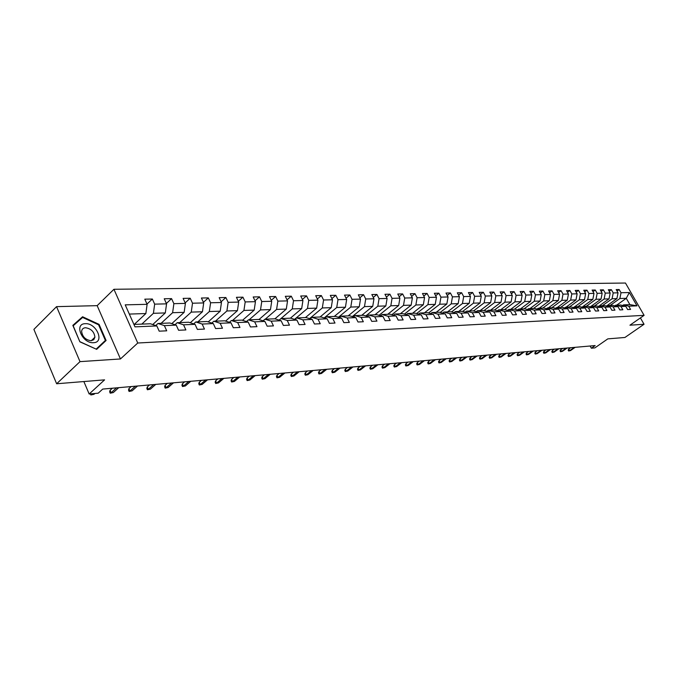 <?xml version="1.0" encoding="UTF-8"?>
<svg xmlns="http://www.w3.org/2000/svg" width="678" height="678" viewBox="0 0 678 678"><rect width="100%" height="100%" fill="white"/><g stroke="black" fill="none" stroke-linecap="round" stroke-linejoin="round"><path stroke-width="1.02" d="M56.554 306.642L33.9 329.389L56.638 383.765L80.004 361.637L120.455 358.959L137.753 343.017L113.938 289.286L97.166 305.651L56.554 306.642L80.004 361.637M137.753 343.017L644.1 315.346L625.472 283.031L113.938 289.286M644.1 315.346L629.938 325.194L644.049 324.262L640.405 317.914M644.049 324.262L624.93 337.474L607.81 338.873L594.86 347.89L591.36 348.212L595.157 345.56L102.725 389.079L98.225 393.181L89.165 394.011L104.59 379.858L56.638 383.765M133.922 324.431L150.448 323.77L156.838 325.94L159.194 331.169L166.72 330.822L164.373 325.626L176.238 325.126L178.585 330.271L185.882 329.94L183.543 324.821L195.052 324.338L197.383 329.406L204.459 329.076L202.129 324.042L213.299 323.576L215.612 328.567L222.477 328.245L220.164 323.287L231.003 322.838L233.308 327.745L239.97 327.44L237.673 322.559L248.19 322.118L250.487 326.957L256.962 326.66L254.665 321.847L264.886 321.414L267.166 326.186L273.454 325.898L271.183 321.152L281.107 320.736L283.379 325.44L289.489 325.16L287.226 320.482L296.879 320.075L299.142 324.711L305.083 324.44L302.829 319.83L312.219 319.431L314.465 324.008L320.245 323.737L318.007 319.194L327.143 318.813L329.372 323.321L335 323.059L332.771 318.575L341.661 318.202L343.882 322.652L349.356 322.397L347.144 317.974L355.797 317.609L358.001 321.999L363.332 321.753L361.137 317.389L369.569 317.033L371.756 321.364L376.951 321.126L374.764 316.812L382.985 316.473L385.155 320.745L390.223 320.508L388.053 316.262L396.054 315.923L398.215 320.143L403.156 319.914L400.995 315.719L408.8 315.389L410.953 319.558L415.758 319.33L413.614 315.185L421.233 314.872L423.369 318.982L428.055 318.77L425.928 314.677L433.352 314.363L435.479 318.423L440.056 318.211L437.937 314.168L445.183 313.863L447.294 317.88L451.76 317.677L449.658 313.677L456.735 313.38L458.828 317.346L463.193 317.143L461.099 313.202L468.006 312.914L470.091 316.829L474.354 316.634L472.278 312.736L479.024 312.448L481.092 316.321L485.253 316.126L483.194 312.278L489.779 311.999L491.838 315.821L495.906 315.634L493.855 311.829L500.296 311.558L502.339 315.338L506.313 315.16L504.271 311.397L510.568 311.126L512.602 314.863L516.483 314.685L514.458 310.965L520.619 310.71L522.636 314.406L526.433 314.228L524.425 310.549L530.442 310.295L532.442 313.948L536.162 313.778L534.162 310.143L540.052 309.897L542.044 313.507L545.68 313.338L543.697 309.744L549.46 309.499L551.434 313.075L554.994 312.914L553.019 309.354L558.664 309.117L560.621 312.651L564.104 312.49L562.147 308.973L567.664 308.736L569.622 312.236L573.029 312.083L571.079 308.592L576.486 308.371L578.427 311.829L581.766 311.677L579.834 308.227L585.122 308.007L587.055 311.431L590.318 311.278L588.402 307.871L593.589 307.651L595.496 311.041L598.699 310.897L596.793 307.515L601.878 307.304L603.776 310.66L606.912 310.516L605.022 307.176L609.997 306.964L611.887 310.287L614.963 310.143L613.082 306.837L617.963 306.634L619.836 309.922L622.853 309.778L620.98 306.507L625.769 306.303L627.633 309.558L630.582 309.422L628.726 306.185L636.998 305.837L629.337 292.532L626.269 298.312L619.878 298.515L610.217 305.405M156.838 325.94L134.998 326.855L125.218 304.854L147.109 304.32L144.795 299.168L152.347 299.015L146.999 304.058M629.337 292.532L621.014 292.735L619.167 289.523L616.183 289.582L618.031 292.811L613.217 292.93L611.361 289.675L608.319 289.743L610.175 292.998L605.268 293.116L603.395 289.837L600.293 289.904L602.166 293.193L597.157 293.32L595.276 290.006L592.106 290.074L593.996 293.396L588.885 293.523L586.987 290.176L583.758 290.243L585.656 293.599L580.436 293.727L578.537 290.345L575.232 290.413L577.139 293.811L571.817 293.938L569.901 290.523L566.537 290.591L568.452 294.023L563.02 294.15L561.087 290.701L557.647 290.769L559.579 294.235L554.028 294.371L552.087 290.887L548.578 290.955L550.519 294.455L544.849 294.599L542.9 291.074L539.307 291.142L541.264 294.684L535.467 294.828L533.51 291.26L529.84 291.337L531.806 294.913L525.891 295.057L523.908 291.455L520.162 291.532L522.145 295.15L516.094 295.303L514.102 291.659L510.271 291.735L512.271 295.396L506.076 295.549L504.076 291.862L500.161 291.938L502.169 295.642L495.838 295.794L493.821 292.065L489.813 292.15L491.838 295.896L485.363 296.049L483.329 292.286L479.236 292.362L481.27 296.15L474.642 296.311L472.6 292.498L468.413 292.582L470.456 296.413L463.676 296.583L461.625 292.726L457.328 292.811L459.387 296.684L452.446 296.854L450.378 292.955L445.988 293.04L448.056 296.964L440.946 297.142L438.869 293.184L434.369 293.277L436.454 297.244L429.174 297.422L427.081 293.43L422.47 293.523L424.564 297.54L417.106 297.718L415.004 293.676L410.275 293.769L412.385 297.837L404.741 298.023L402.622 293.921L397.774 294.023L399.901 298.142L392.062 298.337L389.926 294.184L384.96 294.286L387.104 298.456L379.061 298.651L376.917 294.447L371.824 294.549L373.976 298.778L365.722 298.981L363.569 294.718L358.34 294.828L360.501 299.108L352.043 299.312L349.865 294.998L344.5 295.108L346.678 299.447L337.991 299.659L335.805 295.286L330.296 295.396L332.491 299.786L323.567 300.007L321.364 295.574L315.711 295.693L317.914 300.151L308.744 300.371L306.532 295.879L300.718 295.998L302.939 300.515L293.515 300.744L291.294 296.184L285.319 296.311L287.548 300.888L277.861 301.125L275.624 296.506L269.48 296.633L271.725 301.278L261.759 301.524L259.513 296.837L253.191 296.964L255.445 301.676L245.199 301.922L242.936 297.167L236.436 297.303L238.698 302.083L228.147 302.337L225.876 297.515L219.18 297.65L221.46 302.507L210.595 302.769L208.307 297.879L201.417 298.015L203.705 302.939L192.51 303.21L190.213 298.244L183.111 298.388L185.408 303.388L173.873 303.668L171.568 298.625L164.246 298.769L166.559 303.846L154.66 304.142L152.347 299.015M176.238 325.126L169.864 322.999L157.991 323.474L155.72 325.559M141.821 324.118L153.414 313.312L165.305 312.931L152.745 324.55M157.991 323.474L164.373 325.626M154.66 304.142L153.414 313.312M166.559 303.846L165.305 312.931M195.052 324.338L188.696 322.245L177.178 322.703L174.983 324.703M161.059 323.347L172.619 312.702L184.153 312.338L171.788 323.635M177.178 322.703L183.543 324.821M173.873 303.668L172.619 312.702M185.408 303.388L184.153 312.338M213.299 323.576L206.968 321.516L195.789 321.957L193.654 323.881M179.712 322.601L191.255 312.109L202.442 311.753L190.255 322.762M195.789 321.957L202.129 324.042M192.51 303.21L191.255 312.109M203.705 302.939L202.442 311.753M231.003 322.838L224.698 320.804L213.85 321.236L211.782 323.084M197.832 321.881L209.333 311.533L220.197 311.194L208.188 321.914M213.85 321.236L220.164 323.287M210.595 302.769L209.333 311.533M221.46 302.507L220.197 311.194M248.19 322.118L241.91 320.118L231.376 320.541L229.367 322.313M215.418 321.177L226.893 310.982L237.436 310.643L225.605 321.092M231.376 320.541L237.673 322.559M228.147 302.337L226.893 310.982M238.698 302.083L237.436 310.643M264.886 321.414L258.64 319.448L248.402 319.855L246.453 321.558M232.503 320.491L243.936 310.439L254.182 310.117L242.512 320.313M248.402 319.855L254.665 321.847M245.199 301.922L243.936 310.439M255.445 301.676L254.182 310.117M281.107 320.736L274.887 318.804L264.945 319.202L263.047 320.838M249.106 319.83L260.505 309.914L270.463 309.6L258.954 319.55M264.945 319.202L271.183 321.152M261.759 301.524L260.505 309.914M271.725 301.278L270.463 309.6M296.879 320.075L290.692 318.168L281.023 318.558L279.175 320.135M265.251 319.185L276.599 309.405L286.286 309.092L274.937 318.813M281.023 318.558L287.226 320.482M277.861 301.125L276.599 309.405M287.548 300.888L286.286 309.092M312.219 319.431L306.058 317.558L296.65 317.931L294.854 319.448M279.124 320.118L292.26 308.905L301.676 308.609L290.396 318.185M296.65 317.931L302.829 319.83M293.515 300.744L292.26 308.905M302.939 300.515L301.676 308.609M327.143 318.813L321.008 316.957L311.855 317.321L310.109 318.787M294.557 319.363L307.49 308.422L316.66 308.134L305.422 317.584M311.855 317.321L318.007 319.194M308.744 300.371L307.49 308.422M317.914 300.151L316.66 308.134M341.661 318.202L335.559 316.38L326.652 316.736L324.948 318.151M309.575 318.626L322.313 307.956L331.237 307.668L320.05 316.999M326.652 316.736L332.771 318.575M323.567 300.007L322.313 307.956M332.491 299.786L331.237 307.668M355.797 317.609L349.729 315.812L341.059 316.16L339.398 317.524M324.194 317.923L336.737 307.498L345.433 307.219L334.296 316.431M341.059 316.16L347.144 317.974M337.991 299.659L336.737 307.498M346.678 299.447L345.433 307.219M369.569 317.033L363.535 315.262L355.086 315.601L353.467 316.923M338.432 317.236L350.789 307.049L359.255 306.778L348.17 315.872M355.086 315.601L361.137 317.389M352.043 299.312L350.789 307.049M360.501 299.108L359.255 306.778M382.985 316.473L376.976 314.728L368.747 315.05L367.171 316.329M352.306 316.575L364.476 306.617L372.731 306.354L361.696 315.338M368.747 315.05L374.764 316.812M365.722 298.981L364.476 306.617M373.976 298.778L372.731 306.354M396.054 315.923L390.087 314.202L382.061 314.524L380.528 315.753M365.815 315.931L377.816 306.193L385.858 305.939L374.883 314.804M382.061 314.524L388.053 316.262M379.061 298.651L377.816 306.193M387.104 298.456L385.858 305.939M408.8 315.389L402.859 313.694L395.037 313.999L393.537 315.202M378.994 315.312L390.825 305.778L398.664 305.532L387.74 314.295M395.037 313.999L400.995 315.719M392.062 298.337L390.825 305.778M399.901 298.142L398.664 305.532M421.233 314.872L415.326 313.194L407.69 313.499L406.232 314.651M391.842 314.711L403.503 305.38L411.156 305.134L400.283 313.795M407.69 313.499L413.614 315.185M404.741 298.023L403.503 305.38M412.385 297.837L411.156 305.134M433.352 314.363L427.479 312.711L420.038 313.007L418.614 314.126M404.368 314.126L415.877 304.981L423.335 304.753L412.521 313.304M420.038 313.007L425.928 314.677M417.106 297.718L415.877 304.981M424.564 297.54L423.335 304.753M445.183 313.863L439.344 312.236L432.081 312.524L430.691 313.609M416.597 313.558L427.945 304.6L435.225 304.371L424.462 312.829M432.081 312.524L437.937 314.168M429.174 297.422L427.945 304.6M436.454 297.244L435.225 304.371M456.735 313.38L450.929 311.77L443.836 312.058L442.48 313.109M428.53 312.999L439.725 304.227L446.836 304.007L436.132 312.363M443.836 312.058L449.658 313.677M440.946 297.142L439.725 304.227M448.056 296.964L446.836 304.007M468.006 312.914L462.243 311.321L455.311 311.592L453.989 312.617M440.183 312.465L451.226 303.863L458.167 303.642L447.522 311.905M455.311 311.592L461.099 313.202M452.446 296.854L451.226 303.863M459.387 296.684L458.167 303.642M479.024 312.448L473.286 310.88L466.515 311.151L465.227 312.143M451.556 311.948L462.455 303.507L469.244 303.295L458.65 311.465M466.515 311.151L472.278 312.736M463.676 296.583L462.455 303.507M470.456 296.413L469.244 303.295M489.779 311.999L484.075 310.448L477.465 310.71L476.202 311.677M462.676 311.439L473.43 303.159L480.058 302.947L469.523 311.024M477.465 310.71L483.194 312.278M474.642 296.311L473.43 303.159M481.27 296.15L480.058 302.947M500.296 311.558L494.626 310.024L488.16 310.287L486.923 311.219M473.532 310.948L484.151 302.82L490.635 302.617L480.151 310.6M488.16 310.287L493.855 311.829M485.363 296.049L484.151 302.82M491.838 295.896L490.635 302.617M510.568 311.126L504.932 309.617L498.618 309.863L497.406 310.778M484.151 310.465L494.635 302.49L500.966 302.286L490.541 310.185M498.618 309.863L504.271 311.397M495.838 295.794L494.635 302.49M502.169 295.642L500.966 302.286M520.619 310.71L515.017 309.21L508.839 309.456L507.653 310.346M494.482 310.032L504.881 302.159L511.076 301.964L500.711 309.787M508.839 309.456L514.458 310.965M506.076 295.549L504.881 302.159M512.271 295.396L511.076 301.964M530.442 310.295L524.874 308.821L518.831 309.058L517.678 309.922M504.559 309.626L514.899 301.846L520.958 301.651L510.644 309.388M518.831 309.058L524.425 310.549M516.094 295.303L514.899 301.846M522.145 295.15L520.958 301.651M540.052 309.897L534.518 308.431L528.611 308.668L527.476 309.507M514.416 309.236L524.704 301.532L530.628 301.346L520.373 308.999M528.611 308.668L534.162 310.143M525.891 295.057L524.704 301.532M531.806 294.913L530.628 301.346M549.46 309.499L543.951 308.058L538.171 308.287L537.061 309.109M524.06 308.846L534.289 301.227L540.086 301.049L529.891 308.617M538.171 308.287L543.697 309.744M535.467 294.828L534.289 301.227M541.264 294.684L540.086 301.049M558.664 309.117L553.189 307.685L547.527 307.914L546.443 308.71M533.501 308.473L543.671 300.93L549.35 300.752L539.213 308.244M547.527 307.914L553.019 309.354M544.849 294.599L543.671 300.93M550.519 294.455L549.35 300.752M567.664 308.736L562.231 307.329L556.689 307.549L555.629 308.321M542.739 308.1L552.858 300.642L558.409 300.464L548.332 307.88M556.689 307.549L562.147 308.973M554.028 294.371L552.858 300.642M559.579 294.235L558.409 300.464M576.486 308.371L571.079 306.973L565.655 307.185L564.621 307.948M551.79 307.744L561.85 300.354L567.291 300.185L557.265 307.524M565.655 307.185L571.079 308.592M563.02 294.15L561.85 300.354M568.452 294.023L567.291 300.185M585.122 308.007L579.749 306.626L574.435 306.837L573.418 307.575M560.655 307.388L570.656 300.074L575.986 299.905L566.02 307.176M574.435 306.837L579.834 308.227M571.817 293.938L570.656 300.074M577.139 293.811L575.986 299.905M593.589 307.651L588.25 306.286L583.038 306.498L582.046 307.219M569.334 307.041L579.283 299.803L584.504 299.634L574.588 306.829M583.038 306.498L588.402 307.871M580.436 293.727L579.283 299.803M585.656 293.599L584.504 299.634M601.878 307.304L596.564 305.956L591.47 306.159L590.487 306.863M577.842 306.702L587.733 299.532L592.843 299.371L582.012 307.202M591.47 306.159L596.793 307.515M588.885 293.523L587.733 299.532M593.996 293.396L592.843 299.371M609.997 306.964L604.725 305.625L599.725 305.829L598.767 306.515M586.173 306.371L596.013 299.269L601.022 299.117L590.318 306.82M599.725 305.829L605.022 307.176M597.157 293.32L596.013 299.269M602.166 293.193L601.022 299.117M617.963 306.634L612.717 305.312L607.819 305.507L606.878 306.176M594.343 306.041L604.123 299.015L609.039 298.862L598.471 306.439M607.819 305.507L613.082 306.837M605.268 293.116L604.123 299.015M610.175 292.998L609.039 298.862M625.769 306.303L620.548 304.998L615.751 305.185L614.827 305.846M602.361 305.719L612.081 298.761L616.904 298.608L606.454 306.066M615.751 305.185L620.98 306.507M613.217 292.93L612.081 298.761M618.031 292.811L616.904 298.608M636.998 305.837L629.887 304.625L623.523 304.88L622.624 305.515M616.641 305.151L626.269 298.312L629.887 304.625M623.523 304.88L628.726 306.185M621.014 292.735L619.878 298.515M83.86 381.545L89.165 394.011M590.131 346L591.36 348.212M134.261 324.415L145.863 313.55L129.32 314.075M147.109 304.32L145.863 313.55M619.167 289.523L617.031 291.057M611.361 289.675L609.183 291.252M603.395 289.837L601.174 291.447M595.276 290.006L593.004 291.659M586.987 290.176L584.673 291.862M578.537 290.345L576.173 292.082M569.901 290.523L567.486 292.294M561.087 290.701L558.63 292.523M552.087 290.887L549.578 292.752M542.9 291.074L540.332 292.989M533.51 291.26L530.882 293.235M523.908 291.455L521.229 293.481M514.102 291.659L511.365 293.735M504.076 291.862L501.271 293.998M493.821 292.065L490.957 294.269M483.329 292.286L480.405 294.54M472.6 292.498L469.608 294.828M461.625 292.726L458.557 295.116M450.378 292.955L447.243 295.422M438.869 293.184L435.657 295.727M427.081 293.43L423.784 296.049M415.004 293.676L411.631 296.371M402.622 293.921L399.164 296.71M389.926 294.184L386.384 297.057M376.917 294.447L373.281 297.422M363.569 294.718L359.84 297.795M349.865 294.998L346.043 298.176M335.805 295.286L331.881 298.574M321.364 295.574L317.338 298.99M306.532 295.879L302.396 299.413M291.294 296.184L287.04 299.854M275.624 296.506L271.259 300.312M259.513 296.837L255.021 300.786M242.936 297.167L238.317 301.278M225.876 297.515L221.121 301.786M208.307 297.879L203.417 302.32M190.213 298.244L185.179 302.88M171.568 298.625L166.381 303.456M120.455 358.959L97.166 305.651M79.885 341.831L96.657 349.348L106.09 340.483L99.064 324.355L82.58 316.762L72.834 325.372L79.885 341.831L73.173 325.787L82.614 317.44L98.59 324.796L99.064 324.355M102.149 344.187L101.937 343.695M78.962 320.677L72.944 325.635M78.699 320.558L82.58 316.762M570.698 347.721L568.74 349.102L569.613 350.67L574.249 347.407M570.537 350.585L568.647 350.992L570.537 350.585L575.173 347.322M568.647 350.992L568.172 350.119L568.74 349.102M93.522 342.695C104.971 342.509 96.386 322.796 85.309 323.686C73.682 323.609 82.309 343.746 93.522 342.695M91.106 340.737L93.742 339.712L94.912 337.229C94.267 331.796 91.132 328.635 85.496 327.737C83.182 327.923 81.894 329.135 81.623 331.364C82.369 336.796 85.53 339.915 91.106 340.737M98.59 324.796L105.387 340.432L96.157 349.119L80.004 341.729M105.387 340.432L96.251 349.017M562.604 348.433L560.638 349.831L561.511 351.416L566.172 348.119M562.452 351.331L560.545 351.738L562.452 351.331L567.113 348.034M560.545 351.738L560.062 350.857L560.638 349.831M554.358 349.162L552.375 350.568L553.256 352.179L557.943 348.848M554.214 352.085L552.29 352.501L554.214 352.085L558.901 348.763M552.29 352.501L551.799 351.611L552.375 350.568M545.943 349.907L543.951 351.331L544.832 352.95L549.544 349.594M545.815 352.857L543.866 353.272L545.815 352.857L550.519 349.501M543.866 353.272L543.375 352.374L543.951 351.331M537.357 350.67L535.357 352.102L536.247 353.738L540.985 350.348M537.247 353.645L535.281 354.06L537.247 353.645L541.985 350.255M535.281 354.06L534.789 353.153L535.357 352.102M528.611 351.441L526.594 352.891L527.492 354.535L532.255 351.119M528.509 354.441L526.518 354.865L528.509 354.441L533.264 351.026M526.518 354.865L526.026 353.95L526.594 352.891M519.679 352.229L517.653 353.687L518.56 355.357L523.34 351.907M519.594 355.264L517.585 355.687L519.594 355.264L524.382 351.814M517.585 355.687L517.085 354.764L517.653 353.687M510.568 353.035L508.534 354.509L509.441 356.196L514.246 352.713M510.5 356.094L508.466 356.526L510.5 356.094L515.305 352.619M508.466 356.526L507.966 355.594L508.534 354.509M501.262 353.857L499.22 355.348L500.135 357.052L504.966 353.526M501.22 356.95L499.161 357.391L501.22 356.95L506.051 353.433M499.161 357.391L498.652 356.442L499.22 355.348M491.77 354.696L489.719 356.196L490.635 357.925L495.491 354.365M491.736 357.823L489.66 358.264L491.736 357.823L496.593 354.272M489.66 358.264L489.152 357.306L489.719 356.196M482.075 355.552L480.016 357.069L480.931 358.815L485.821 355.221M482.066 358.704L479.956 359.154L482.066 358.704L486.948 355.119M479.956 359.154L479.448 358.187L480.016 357.069M472.176 356.425L470.1 357.959L471.032 359.721L475.939 356.094M472.185 359.611L470.049 360.069L472.185 359.611L477.092 355.992M470.049 360.069L469.54 359.086L470.1 357.959M462.065 357.323L459.981 358.874L460.913 360.654L465.845 356.984M462.091 360.543L459.93 361.001L462.091 360.543L467.015 356.882M459.93 361.001L459.413 360.01L459.981 358.874M451.726 358.238L449.633 359.798L450.573 361.594L455.531 357.899M451.777 361.484L449.59 361.95L451.777 361.484L456.726 357.789M449.59 361.95L449.073 360.95L449.633 359.798M441.166 359.171L439.064 360.747L440.005 362.569L444.988 358.832M441.234 362.459L439.022 362.925L441.234 362.459L446.217 358.721M439.022 362.925L438.505 361.916L439.064 360.747M430.369 360.12L428.259 361.721L429.199 363.561L434.208 359.781M430.462 363.442L428.225 363.916L430.462 363.442L435.462 359.671M428.225 363.916L427.699 362.899L428.259 361.721M419.326 361.094L417.207 362.713L418.156 364.569L423.191 360.755M419.445 364.459L417.173 364.934L419.445 364.459L424.47 360.645M417.173 364.934L416.648 363.9L417.207 362.713M408.037 362.094L405.902 363.73L406.859 365.611L411.919 361.755M408.181 365.493L405.885 365.976L408.181 365.493L413.233 361.637M405.885 365.976L405.351 364.925L405.902 363.73M396.486 363.12L394.342 364.764L395.308 366.671L400.384 362.772M396.655 366.544L394.325 367.035L396.655 366.544L401.732 362.654M394.325 367.035L393.791 365.976L394.342 364.764M384.663 364.162L382.511 365.832L383.485 367.756L388.587 363.815M384.858 367.629L382.502 368.129L384.858 367.629L389.96 363.696M382.502 368.129L381.968 367.052L382.511 365.832M372.569 365.23L370.408 366.917L371.383 368.866L376.502 364.883M372.79 368.739L370.4 369.239L372.79 368.739L377.909 364.756M370.4 369.239L369.866 368.154L370.408 366.917M360.179 366.323L358.009 368.027L358.984 370.002L364.137 365.976M360.433 369.874L358.009 370.383L360.433 369.874L365.578 365.849M358.009 370.383L357.467 369.281L358.009 368.027M347.492 367.451L345.314 369.171L346.297 371.171L351.467 367.095M347.78 371.036L345.322 371.544L347.78 371.036L352.941 366.968M345.322 371.544L344.78 370.434L345.314 369.171M334.5 368.595L332.305 370.341L333.296 372.358L338.491 368.247M334.813 372.222L332.33 372.747L334.813 372.222L340 368.112M332.33 372.747L331.779 371.62L332.305 370.341M321.186 369.773L318.982 371.536L319.974 373.586L325.194 369.417M321.533 373.442L319.007 373.968L321.533 373.442L326.745 369.281M319.007 373.968L318.457 372.832L318.982 371.536M307.532 370.976L305.32 372.764L306.32 374.841L311.558 370.62M307.914 374.688L305.363 375.222L307.914 374.688L313.151 370.485M305.363 375.222L304.803 374.078L305.32 372.764M293.532 372.214L291.32 374.019L292.32 376.121L297.574 371.858M293.955 375.968L291.362 376.51L293.955 375.968L299.21 371.714M291.362 376.51L290.803 375.349L291.32 374.019M279.175 373.485L276.955 375.307L277.963 377.443L283.235 373.129M279.641 377.282L277.005 377.832L279.641 377.282L284.913 372.976M277.005 377.832L276.446 376.654L276.955 375.307M264.445 374.79L262.216 376.637L263.234 378.79L268.522 374.425M264.954 378.638L262.276 379.188L264.954 378.638L270.242 374.273M262.276 379.188L261.716 377.993L262.216 376.637M249.334 376.121L247.089 377.993L248.114 380.18L253.419 375.765M249.877 380.019L247.165 380.587L249.877 380.019L255.182 375.604M247.165 380.587L246.597 379.366L247.089 377.993M233.808 377.493L231.562 379.383L232.588 381.604L237.91 377.129M234.402 381.434L231.647 382.011L234.402 381.434L239.724 376.976M231.647 382.011L231.079 380.782L231.562 379.383M217.867 378.9L215.612 380.816L216.646 383.07L221.986 378.536M218.502 382.901L215.706 383.477L218.502 382.901L223.842 378.375M215.706 383.477L215.138 382.231L215.612 380.816M201.485 380.35L199.222 382.29L200.264 384.57L205.62 379.985M202.171 384.392L199.332 384.985L202.171 384.392L207.527 379.816M199.332 384.985L198.764 383.723L199.222 382.29M184.653 381.841L182.382 383.807L183.424 386.113L188.798 381.477M185.391 385.935L182.509 386.536L185.391 385.935L190.764 381.299M182.509 386.536L181.933 385.248L182.382 383.807M167.339 383.367L165.068 385.358L166.11 387.706L171.5 383.002M168.136 387.519L165.203 388.13L168.136 387.519L173.517 382.824M165.203 388.13L164.627 386.824L165.068 385.358M149.533 384.943L147.262 386.96L148.304 389.341L153.703 384.579M150.389 389.147L147.406 389.765L150.389 389.147L155.779 384.392M147.406 389.765L146.829 388.443L147.262 386.96M131.21 386.562L128.93 388.604L129.981 391.02L135.388 386.197M132.125 390.825L129.1 391.452L132.125 390.825L137.532 386.002M129.1 391.452L128.515 390.113L128.93 388.604M112.353 388.231L110.065 390.299L111.124 392.748L116.531 387.858M113.328 392.545L110.243 393.189L113.328 392.545L118.735 387.663M110.243 393.189L109.658 391.825L110.065 390.299M91.386 393.808L91.7 394.537L92.615 393.698M93.971 394.325L90.835 394.969L93.971 394.325L94.886 393.486M90.835 394.969L90.377 393.901M91.242 340.729L94.912 337.229"/></g></svg>

